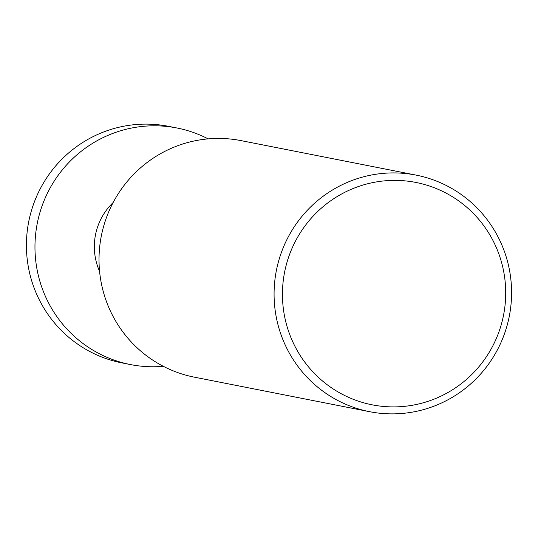 <?xml version="1.0" encoding="UTF-8"?>
<svg xmlns="http://www.w3.org/2000/svg" width="538" height="538" viewBox="0 0 538 538"><rect width="100%" height="100%" fill="white"/><g stroke="black" fill="none" stroke-linecap="round" stroke-linejoin="round"><path stroke-width="0.81" d="M163.337 366.311A120.552 118.683 -78.9 0 1 130.411 364.562A120.552 118.683 -78.9 0 1 111.319 359.081A120.552 118.683 -78.9 0 1 39.63 213.525A120.552 118.683 -78.9 0 1 177.022 128.004A120.552 118.683 -78.9 0 1 196.114 133.491A120.552 118.683 -78.9 0 1 208.145 138.878M177.022 128.004L168.475 126.322A120.552 118.683 101.1 0 0 31.083 211.844A120.552 118.683 101.1 0 0 102.771 357.4A120.552 118.683 101.1 0 0 121.864 362.881L130.411 364.562M369.525 411.678L194.46 377.185A120.552 118.683 -78.9 0 1 175.368 371.704A120.552 118.683 -78.9 0 1 103.679 226.148A120.552 118.683 -78.9 0 1 241.071 140.626L416.136 175.119A120.552 118.683 -78.9 0 1 435.229 180.6A120.552 118.683 -78.9 0 1 506.917 326.156A120.552 118.683 -78.9 0 1 369.525 411.678A120.552 118.683 -78.9 0 1 350.433 406.197A120.552 118.683 -78.9 0 1 278.745 260.641A120.552 118.683 -78.9 0 1 416.136 175.119M354.219 399.673A113.316 111.561 101.1 0 0 498.349 333.452A113.316 111.561 101.1 0 0 433.931 187.614A113.316 111.561 101.1 0 0 289.8 253.835A113.316 111.561 101.1 0 0 354.219 399.673M99.577 271.354A60.276 59.341 -78.9 0 1 113.135 202.557"/></g></svg>
